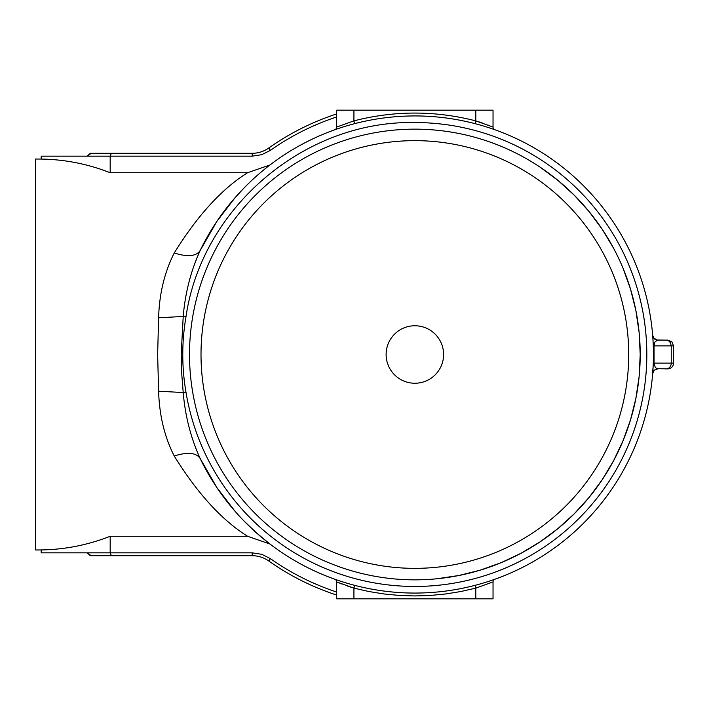 <?xml version="1.0" encoding="UTF-8"?>
<svg xmlns="http://www.w3.org/2000/svg" width="709" height="709" viewBox="0 0 709 709"><rect width="100%" height="100%" fill="white"/><g stroke="black" fill="none" stroke-linecap="round" stroke-linejoin="round"><path stroke-width="1.06" d="M442.478 346.541L442.7 347.33M387.442 363.123L387.247 362.459L387.442 363.123M387.238 346.541L387.025 347.33M414.862 129.153A225.347 225.347 0 0 1 640.209 354.5A225.347 225.347 0 0 1 414.862 579.847A225.347 225.347 0 0 1 189.516 354.5A225.347 225.347 0 0 1 414.862 129.153A225.347 225.347 0 0 0 189.516 354.5A225.347 225.347 0 0 0 414.862 579.847A225.347 225.347 0 0 0 640.209 354.5A225.347 225.347 0 0 0 414.862 129.153M414.862 140.648A213.852 213.852 0 0 1 628.715 354.5A213.852 213.852 0 0 1 414.862 568.352A213.852 213.852 0 0 1 201.01 354.5A213.852 213.852 0 0 1 414.862 140.648M414.862 325.759A28.741 28.741 0 0 1 443.604 354.5A28.741 28.741 0 0 1 414.862 383.241A28.741 28.741 0 0 1 386.121 354.5A28.741 28.741 0 0 1 414.862 325.759M653.281 362.866L654.044 363.123L655.267 367.422L657.039 368.662L667.798 368.875A5.752 5.752 0 0 0 673.55 363.123L673.55 345.877L654.044 345.877L654.044 363.123L671.237 363.123L671.237 345.877L670.404 342.686L669.03 341.1L666.265 340.125L667.798 340.125L656.348 340.125L664.927 340.125M667.798 340.125L671.866 341.809L673.55 345.877M664.927 368.875L667.798 368.875M460.779 591.536L475.792 588.124L475.792 598.821L493.039 598.821L493.039 581.929L475.792 588.124L475.074 585.342L478.921 584.305M244.516 187.468L235.122 197.634L216.821 221.483L200.115 250.587A238.57 238.57 0 0 1 653.432 354.5A238.57 238.57 0 0 1 200.115 458.413L216.821 487.517L235.104 511.357M174.237 252.989C187.566 257.172 196.189 256.374 200.115 250.587C190.774 271.157 185.146 293.118 183.214 316.444L181.176 354.491L181.708 373.572L183.214 392.556L185.971 392.104A231.958 231.958 0 0 0 414.862 586.458A231.958 231.958 0 0 0 646.821 354.5A231.958 231.958 0 0 0 414.862 122.542C304.524 120.362 201.702 207.666 185.971 316.896L183.214 316.444L158.612 317.8C159.286 293.872 164.497 272.265 174.237 252.989C197.483 215.501 221.926 188.745 247.574 172.73L110.179 172.73C88.013 164.009 65.015 159.454 41.202 159.064L41.202 156.175L87.189 156.175L91.257 153.295L252.165 153.295A28.741 28.741 0 0 0 268.764 148.021A28.741 28.741 0 0 1 252.165 153.295A28.741 28.741 0 0 0 268.764 148.021A28.741 28.741 0 0 1 252.165 153.295L252.165 156.175L110.179 156.175L110.179 172.73M185.971 316.896C181.699 341.995 181.699 367.058 185.971 392.104M41.202 159.046L35.45 159.046L35.45 549.954L41.202 549.954M110.179 536.27L110.179 552.825L252.165 552.825L252.165 555.705A28.741 28.741 0 0 1 268.764 560.979A28.741 28.741 0 0 0 252.165 555.705A28.741 28.741 0 0 1 268.764 560.979A28.741 28.741 0 0 0 252.165 555.705L91.257 555.705L87.189 552.825L41.202 552.825L41.202 549.936C65.015 549.546 88.013 544.991 110.179 536.27L247.574 536.27C221.926 520.255 197.483 493.499 174.237 456.011C164.55 436.974 159.339 415.377 158.612 391.2L157.637 354.571L158.612 317.8M482.634 583.241L486.028 582.204M489.033 581.247L491.523 580.414M478.212 584.5L475.074 585.342M652.262 374.148L653.069 367.661M653.069 341.33L652.652 335.304M337.085 126.902L353.924 120.876C394.55 110.462 435.175 110.462 475.792 120.876L493.039 127.071A2.871 2.871 0 0 0 494.953 129.774L491.541 128.586M478.929 124.695L475.074 123.658L475.792 120.876L475.792 110.179L336.678 110.179L336.678 127.071A2.871 2.871 0 0 1 334.772 129.774L336.651 129.118M335.242 579.386L338.184 580.414M350.795 584.305L354.651 585.342L353.924 588.124L336.678 581.929L336.678 598.821L475.792 598.821M351.504 124.5L350.795 124.695M347.082 125.759L343.697 126.796M340.683 127.753L338.193 128.586M223.175 212.478L232.499 200.691M491.736 126.53L493.039 127.071L493.039 110.179L475.792 110.179M247.574 172.73L269.978 164.967M248.15 153.295L240.608 153.295M215.97 153.295L211.938 153.295M187.3 153.295L184.172 153.295M163.566 153.295L162.219 153.295M142.961 153.295L140.267 153.295M121.009 153.295L90.327 153.295L87.189 156.175L110.179 156.175L111.375 153.295M336.678 116.967C312.935 124.811 290.85 135.942 270.421 150.361L268.764 148.021A252.945 252.945 0 0 1 336.678 113.945A252.945 252.945 0 0 0 268.764 148.021A28.741 28.741 0 0 1 252.165 153.295M247.574 536.27L269.978 544.033L256.968 533.345L243.949 520.947M232.49 508.309L223.175 496.522M207.905 555.705L186.635 555.705M168.263 555.705L165.578 555.705M146.32 555.705L141.835 555.705M118.988 555.705L90.327 555.705L87.189 552.825L110.179 552.825L111.375 555.705M252.165 555.705A28.741 28.741 0 0 1 268.764 560.979A252.945 252.945 0 0 0 336.678 595.055A252.945 252.945 0 0 1 268.764 560.979A252.945 252.945 0 0 0 336.678 595.055M337.032 582.08L338.06 582.497M339.788 583.188L341.791 583.968M347.428 586.015L350.609 587.087M489.937 125.812L487.925 125.032M482.297 122.985L479.107 121.913M436.912 578.766L458.82 575.513L480.277 570.142L501.095 562.698L521.088 553.242L540.054 541.871L557.823 528.692L574.201 513.848L589.055 497.461L602.233 479.692L613.595 460.726L623.051 440.741L630.505 419.914L635.876 398.467L639.119 376.585L640.209 354.5L639.119 332.415L635.876 310.533L630.505 289.086L623.043 268.241L630.505 289.086L635.876 310.533L639.119 332.415L640.209 354.5L639.119 376.585L635.876 398.467L630.505 419.914L623.051 440.741L613.595 460.726L602.233 479.692L589.055 497.461L574.201 513.848L557.823 528.692L540.054 541.871L521.088 553.242L501.095 562.698L480.277 570.142L458.82 575.513L436.912 578.766M613.622 248.31L602.233 229.308L589.055 211.539L574.201 195.152L557.823 180.308L540.036 167.12L557.823 180.308L574.201 195.152L589.055 211.539L602.233 229.308L613.622 248.31M158.612 391.2L183.214 392.556C185.182 416.023 190.818 437.976 200.115 458.413C196.189 452.626 187.566 451.828 174.237 456.011M493.039 581.929A2.871 2.871 0 0 1 494.953 579.226A2.871 2.871 0 0 0 493.039 581.929M336.678 581.929A2.871 2.871 0 0 0 334.772 579.226M353.924 110.179L353.924 120.876L354.651 123.658M657.925 340.125L655.417 339.691L654.017 338.512L652.652 335.268L653.556 337.794L656.88 340.019L666.265 340.125M657.039 340.338L654.85 342.163L654.044 345.877L653.281 346.081M657.925 368.875L654.965 369.788L653.556 371.206L652.652 373.732L654.017 370.488L657.039 368.662M475.792 588.124L460.779 591.536L445.58 593.982L430.248 595.454L414.862 595.941L399.468 595.454L384.145 593.982L368.937 591.536L353.924 588.124L353.924 598.821M414.862 593.07A238.57 238.57 0 0 1 200.115 458.413M270.421 150.361L261.745 154.686L252.165 156.175M252.165 552.825L261.745 554.314L270.421 558.639C290.85 573.058 312.935 584.189 336.678 592.033M270.421 558.639L268.764 560.979M336.678 127.071A2.871 2.871 0 0 1 334.772 129.774M666.265 368.875A5.752 4.981 90 0 0 671.237 363.123L673.55 363.123"/></g></svg>
